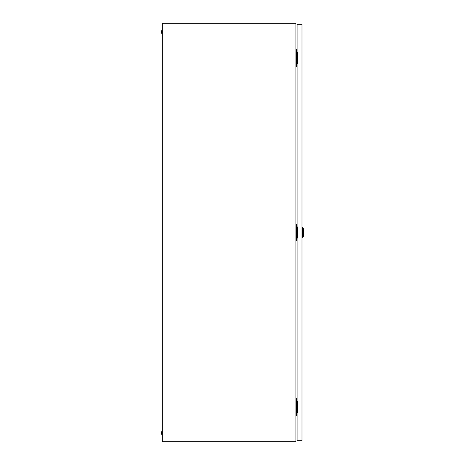 <?xml version="1.0" encoding="UTF-8"?>
<svg xmlns="http://www.w3.org/2000/svg" width="465" height="465" viewBox="0 0 465 465"><rect width="100%" height="100%" fill="white"/><g stroke="black" fill="none" stroke-linecap="round" stroke-linejoin="round"><path stroke-width="0.7" d="M161.965 435.124A6.452 6.452 0 0 1 161.965 430.939L161.965 435.124L162.314 435.124M161.965 430.939L162.314 430.939M161.965 34.061A6.452 6.452 0 0 1 161.965 29.876L161.965 34.061L162.314 34.061M161.965 29.876L162.314 29.876M295.885 23.25L162.314 23.25L162.314 441.75L295.885 441.75L295.885 23.25M295.885 32.068L297.106 31.852M297.106 433.148L295.885 432.932M297.338 63.705L297.338 52.545M297.106 49.581L295.885 49.581M297.106 66.669L296.408 66.669L296.408 49.581M296.408 66.669L295.885 66.669M297.338 412.455L297.338 401.295M297.106 398.331L295.885 398.331M297.106 415.419L296.408 415.419L296.408 398.331M296.408 415.419L295.885 415.419M297.338 238.08L297.338 226.92M297.106 223.956L295.885 223.956M297.106 241.044L296.408 241.044L296.408 223.956M296.408 241.044L295.885 241.044M302.337 227.618L303.383 228.664L303.383 236.336L302.337 237.382L302.337 227.618L301.988 227.618M297.106 238.08L297.106 401.295L297.978 401.295L297.978 412.455L297.106 412.455L297.106 440.704L301.988 440.704L301.988 24.296L297.106 24.296L297.106 52.545L297.978 52.545L297.978 63.705L297.106 63.705L297.106 226.92L297.978 226.92L297.978 238.08L297.106 238.08M302.337 237.382L301.988 237.382"/></g></svg>
